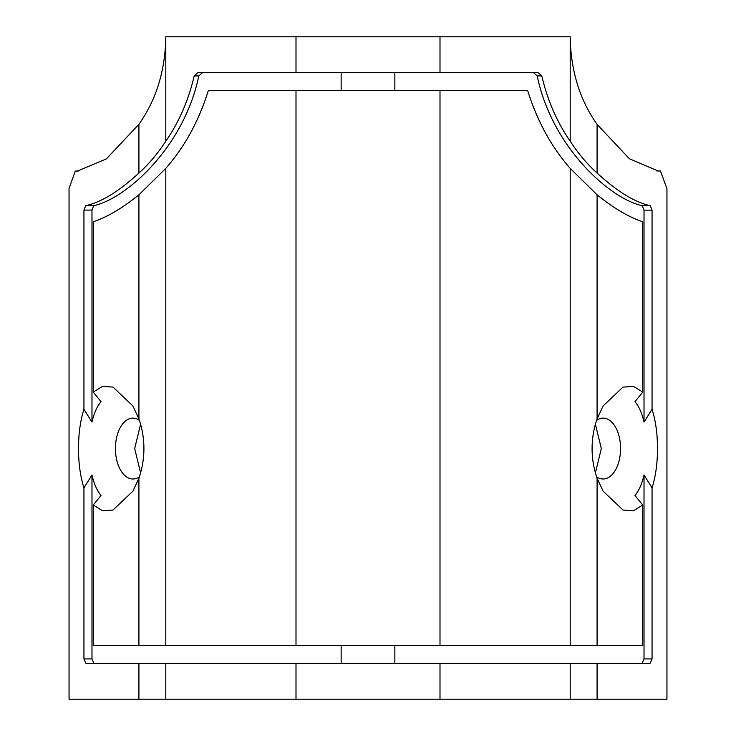 <?xml version="1.0" encoding="UTF-8"?>
<svg xmlns="http://www.w3.org/2000/svg" width="736" height="736" viewBox="0 0 736 736"><rect width="100%" height="100%" fill="white"/><g stroke="black" fill="none" stroke-linecap="round" stroke-linejoin="round"><path stroke-width="1.1" d="M139.352 420.284A30.434 17.452 -90 0 0 132.903 418.131A30.434 17.452 -90 0 0 115.442 448.564A30.434 17.452 -90 0 0 132.903 478.998A30.434 17.452 -90 0 0 139.352 476.845M140.585 472.862L134.679 448.564L140.585 424.258M202.529 72.606L198.794 75.946C184.101 147.182 125.847 199.033 93.72 205.638L91.982 210.073L91.982 422.105C93.923 413.522 96.922 406.695 100.988 401.608L93.242 392.113L102.414 386.418L112.994 387.09L132.949 406.005L138.911 419.014C142.232 428.426 143.897 438.279 143.916 448.564C143.897 458.85 142.232 468.694 138.911 478.106L132.949 491.124L113.031 510.02L102.433 510.71L93.242 505.016L100.988 495.521C96.913 490.415 93.914 483.58 91.982 475.024L83.941 487.913C80.288 476.146 78.485 463.027 78.531 448.564C78.494 434.028 80.298 420.909 83.941 409.207L83.941 210.128L85.707 205.684C101.228 202.28 118.965 191.406 138.911 173.052L138.911 124.292C156.299 99.737 165.269 70.573 165.802 36.8L165.802 141.192C178.977 122.185 188.444 100.427 194.212 75.909L197.938 72.606L296.001 72.606L296.001 36.8L165.802 36.8M596.648 476.845A30.434 17.452 90 0 0 603.097 478.998A30.434 17.452 90 0 0 620.558 448.564A30.434 17.452 90 0 0 603.097 418.131A30.434 17.452 90 0 0 596.648 420.284M595.415 424.258L601.321 448.564L595.415 472.862M296.001 699.2L296.001 663.394L165.802 663.394L165.802 699.2L666.954 699.2L666.954 188.72L660.431 171L658.251 171.028L629.381 158.746L597.089 124.402L597.089 173.052C617.035 191.388 634.763 202.28 650.274 205.721L652.059 210.165L652.059 409.207C655.702 420.974 657.515 434.093 657.469 448.564C657.506 463.064 655.702 476.183 652.059 487.913L644.018 475.024C642.077 483.607 639.078 490.434 635.012 495.521L642.758 505.016L633.586 510.71L623.006 510.03L603.051 491.114L597.089 478.106C593.768 468.694 592.103 458.85 592.084 448.564C592.103 438.279 593.768 428.426 597.089 419.014L603.051 406.005L622.969 387.108L633.567 386.409L642.758 392.113L642.758 221.729C629.05 217.286 613.833 208.306 597.089 194.81L597.089 419.014M138.911 419.014L138.911 194.81C122.176 208.316 106.95 217.286 93.242 221.729L93.242 392.113M78.899 170.991L75.302 171.046L69.046 188.388L69.046 699.2L138.911 699.2L138.911 663.394L85.937 663.394L83.941 658.922L83.941 487.913M91.982 475.024L91.982 658.922L93.978 663.394M642.758 392.113L635.012 401.608C639.078 406.704 642.086 413.531 644.018 422.105L644.018 210.156L642.243 205.703C610.144 198.932 551.853 147.172 537.216 75.918L533.49 72.606M642.022 663.394L644.018 658.922L644.018 475.024M652.059 487.913L652.059 658.922L650.063 663.394L597.089 663.394L597.089 699.2M597.089 478.106L597.089 645.49L642.758 645.49L642.758 505.016M597.089 663.394L439.999 663.394L439.999 699.2M570.198 663.394L570.198 699.2M165.802 645.49L296.001 645.49L296.001 90.51L208.352 90.51C198.922 120.814 184.745 146.758 165.802 168.36L165.802 645.49L93.242 645.49L93.242 505.016M296.001 36.8L439.999 36.8L439.999 72.606L394.855 72.606L394.855 90.51L296.001 90.51M296.001 645.49L394.855 645.49L394.855 663.394L296.001 663.394M394.855 72.606L296.001 72.606M597.089 124.402C579.701 99.765 570.74 70.564 570.198 36.8L439.999 36.8M660.431 171L656.613 170.918M439.999 72.606L538.08 72.606L541.797 75.882C547.51 100.354 556.977 122.121 570.198 141.165L570.198 36.8M394.855 90.51L439.999 90.51L439.999 645.49L570.198 645.49L570.198 168.369C551.273 146.777 537.087 120.824 527.648 90.51L439.999 90.51M439.999 645.49L394.855 645.49M597.089 645.49L570.198 645.49M439.999 663.394L394.855 663.394M644.018 422.105L652.059 409.207M597.089 173.052C587.052 163.999 578.091 153.373 570.198 141.165M642.243 205.703L650.274 205.721M570.198 168.369L597.089 194.81M138.911 699.2L165.802 699.2M138.911 124.292L106.37 158.893L77.326 171.083L75.302 171.046M138.911 663.394L165.802 663.394M138.911 478.106L138.911 645.49M83.941 409.207L91.982 422.105M165.802 141.192C157.881 153.401 148.92 164.027 138.911 173.052M85.707 205.684L93.72 205.638M138.911 194.81L165.802 168.36M83.941 658.922L91.982 658.922M341.145 72.606L341.145 90.51M644.018 658.922L652.059 658.922M341.145 645.49L341.145 663.394M652.059 210.165L644.018 210.156M541.797 75.882L537.216 75.918M91.982 210.073L83.941 210.128M198.794 75.946L194.212 75.909M133.363 490.406L132.949 491.114M602.637 406.714L603.051 406.005"/></g></svg>
